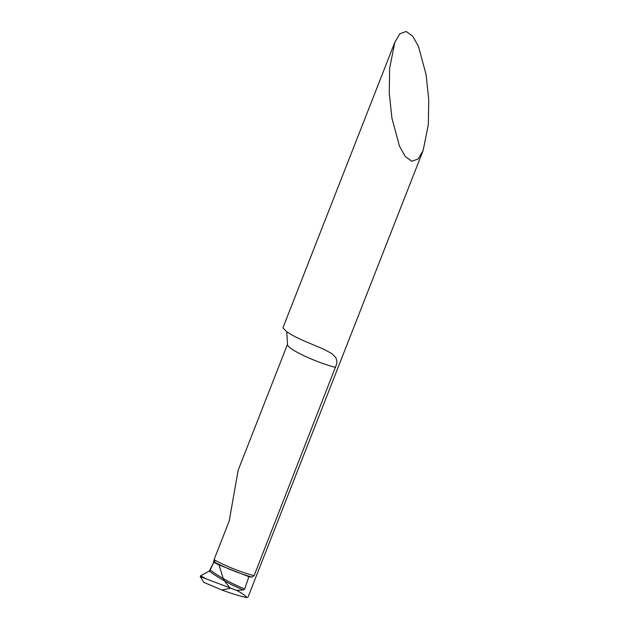 <?xml version="1.0" encoding="UTF-8"?>
<svg xmlns="http://www.w3.org/2000/svg" width="629" height="629" viewBox="0 0 629 629"><rect width="100%" height="100%" fill="white"/><g stroke="black" fill="none" stroke-linecap="round" stroke-linejoin="round"><path stroke-width="0.94" d="M394.87 42.182L399.887 33.754L406.122 31.45L412.663 36.128L418.505 46.554L426.077 74.544L428.726 99.697L428.341 124.566L423.128 150.543L418.104 158.98L411.869 161.283L405.328 156.605L399.486 146.18L391.922 118.189L389.265 93.029L389.65 68.168L394.87 42.182L282.916 327.851L286.675 331.664A32.928 5.095 21.4 0 0 294.018 336.075A32.928 5.095 21.4 0 0 304.216 340.965L324.139 349.409L331.986 353.695L335.839 357.634L336.877 360.904L336.743 363.814L254.108 575.684L252.087 577.139A32.928 5.095 -158.6 0 1 248.895 576.714L244.728 588.893L243.399 589.923L236.669 590.427C242.11 593.218 245.475 595.592 246.772 597.55C239.893 596.143 231.629 593.634 221.958 590.01L230.23 588.343L224.459 580.866L230.23 588.343L221.958 590.01L203.843 582.399L200.274 576.628L200.635 575.716L209.268 571.116L213.734 562.271L219.081 564.952L248.895 576.714M214.607 562.381A988.694 581.015 117.9 0 0 214.741 561.76L214.843 562.302L213.734 562.271L219.081 564.952L214.159 562.342M214.741 561.76L214.261 559.142A990.117 581.856 -62.1 0 1 213.412 562.986M423.128 150.543L248.07 597.031A32.928 5.095 -158.6 0 1 246.772 597.55M214.261 559.142L229.192 521.032L238.187 470.162L287.516 344.291A32.928 5.095 -158.6 0 0 298.445 352.971A32.928 5.095 -158.6 0 0 335.705 367.47M236.669 590.427L200.274 576.628L203.843 582.399M244.728 588.893A38.628 9.073 -152 0 1 223.193 578.507L224.459 580.866L223.193 578.507L219.081 564.952L223.193 578.507A38.628 9.073 -152 0 1 210.22 570.023A1.643 0.967 -62.1 0 1 209.268 571.116L200.635 575.716L205.982 578.853M200.635 575.716L200.274 576.628M210.22 570.023L213.734 562.271M254.108 575.684A32.928 5.095 -158.6 0 1 216.848 561.186A32.928 5.095 -158.6 0 1 214.253 559.755M252.087 577.139A34.571 5.346 -158.6 0 1 215.267 562.53A34.571 5.346 -158.6 0 1 214.843 562.302M243.399 589.923A39.446 9.27 -152 0 1 224.459 580.866A39.446 9.27 -152 0 1 209.268 571.116M286.745 331.719L287.516 344.291"/></g></svg>
